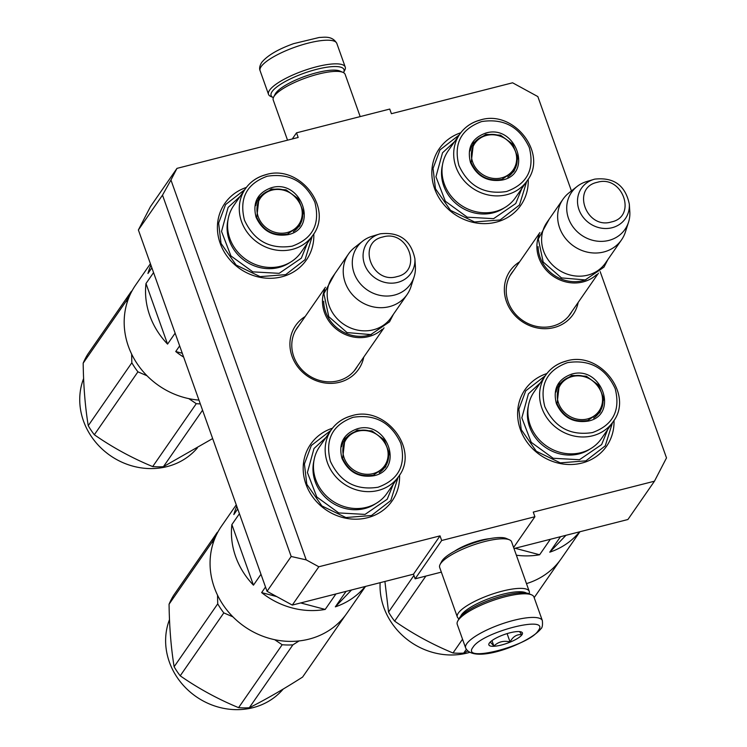 <?xml version="1.0" encoding="UTF-8"?>
<svg xmlns="http://www.w3.org/2000/svg" width="747" height="747" viewBox="0 0 747 747"><rect width="100%" height="100%" fill="white"/><g stroke="black" fill="none" stroke-linecap="round" stroke-linejoin="round"><path stroke-width="1.12" d="M176.974 168.374L170.951 180.008L306.214 559.876L318.838 566.768L292.292 605.079L267.043 591.307L138.382 229.964L150.427 206.686L176.974 168.374L298.174 137.467L296.522 132.835L389.747 109.062L391.4 113.703L512.591 82.796L537.84 96.578L571.436 190.933M318.838 566.768L440.03 535.87L441.682 540.501L415.136 578.813L413.483 574.182L440.03 535.87M513.992 548.55L627.91 519.51L654.456 481.199L533.265 512.097L534.908 516.728L441.682 540.501M654.456 481.199L666.501 457.911L600.168 271.609M578.178 302.432A38.33 34.848 -145.3 0 1 544.46 328.708A38.33 34.848 -145.3 0 1 506.475 301.639A38.33 34.848 -145.3 0 1 519.604 261.842M363.752 357.103A38.33 34.848 -145.3 0 1 330.043 383.379A38.33 34.848 -145.3 0 1 292.049 356.319A38.33 34.848 -145.3 0 1 305.178 316.513M613.997 420.393A49.629 45.119 -145.3 0 1 574.817 464.298A49.629 45.119 -145.3 0 1 520.37 429.478A49.629 45.119 -145.3 0 1 546.879 373.556M399.57 475.064A49.629 45.119 -145.3 0 1 360.39 518.969A49.629 45.119 -145.3 0 1 305.943 484.149A49.629 45.119 -145.3 0 1 332.452 428.227M528.204 179.168A49.629 45.119 -145.3 0 1 489.21 223.39A49.629 45.119 -145.3 0 1 434.595 188.589A49.629 45.119 -145.3 0 1 460.768 132.77M313.787 233.839A49.629 45.119 -145.3 0 1 274.784 278.061A49.629 45.119 -145.3 0 1 220.169 243.261A49.629 45.119 -145.3 0 1 246.351 187.441M138.382 229.964L162.51 195.135L170.951 180.008M162.51 195.135L291.181 556.478L306.214 559.876M267.043 591.307L291.181 556.478M292.292 605.079L413.483 574.182M441.346 572.127L415.136 578.813M534.908 516.728L513.609 547.467M454.606 551.174A26.565 6.854 -19.6 0 1 489.752 538.662M296.522 132.835L292.273 138.97M513.394 270.806A35.781 32.532 -145.3 0 0 511.564 273.187A35.781 32.532 -145.3 0 0 508.203 301.919A35.781 32.532 34.7 0 0 537.121 326.514A35.781 32.532 34.7 0 0 570.381 313.945A35.781 32.532 34.7 0 0 571.969 311.387M298.968 325.477A35.781 32.532 -145.3 0 0 297.138 327.858A35.781 32.532 -145.3 0 0 293.776 356.59A35.781 32.532 34.7 0 0 322.695 381.185A35.781 32.532 34.7 0 0 355.955 368.616A35.781 32.532 34.7 0 0 357.542 366.058M526.71 181.418L519.482 204.977L500.117 219.963L474.532 221.962L450.534 210.374L435.454 188.73L433.055 168.411L439.992 149.895L459.2 134.974M612.493 422.643L605.257 445.866L585.891 460.852L560.306 462.86L536.318 451.263L521.229 429.618L518.829 409.3L525.776 390.793L545.291 375.75M312.283 236.089L305.056 259.648L285.69 274.635L260.105 276.633L236.117 265.045L221.028 243.401L218.628 223.082L225.575 204.566L244.773 189.645M398.067 477.314L390.83 500.537L371.474 515.523L345.889 517.531L321.892 505.934L306.812 484.289L304.412 463.971L311.35 445.464L330.865 430.421M382.184 329.287A35.632 32.392 34.7 0 1 368.626 336.598A35.632 32.392 -145.3 0 1 332.294 325.328A35.632 32.392 -145.3 0 1 324.749 289.491M371.53 334.404A34.614 31.467 34.7 0 1 368.532 335.328A34.614 31.467 -145.3 0 1 323.694 301.265M407.115 294.514L391.073 317.671A35.632 32.392 34.7 0 1 373.332 329.81A35.632 32.392 -145.3 0 1 334.749 315.878A35.632 32.392 -145.3 0 1 332.499 277.09L348.55 253.924A35.632 32.392 -145.3 0 1 354.573 247.528L362.64 241.16A32.504 29.553 -145.3 0 1 372.053 236.285L379.308 234.091A26.696 24.268 34.7 0 0 364.751 264.849A26.696 24.268 34.7 0 0 397.656 282.394A26.696 24.268 34.7 0 0 414.893 258.751L415.379 266.305A32.504 29.553 34.7 0 1 414.118 276.829L410.99 286.624A35.632 32.392 34.7 0 1 407.115 294.514A35.632 32.392 34.7 0 1 389.383 306.643A35.632 32.392 -145.3 0 1 350.801 292.721A35.632 32.392 -145.3 0 1 348.55 253.924M414.118 276.829A32.504 29.553 34.7 0 1 394.397 295.093A32.504 29.553 -145.3 0 1 356.758 278.79A32.504 29.553 -145.3 0 1 362.64 241.16M596.61 274.616A35.632 32.392 34.7 0 1 583.052 281.927A35.632 32.392 -145.3 0 1 546.72 270.657A35.632 32.392 -145.3 0 1 539.175 234.819M585.956 279.733A34.614 31.467 34.7 0 1 582.959 280.657A34.614 31.467 -145.3 0 1 538.12 246.594M621.541 239.843L605.49 263A35.632 32.392 34.7 0 1 587.758 275.139A35.632 32.392 -145.3 0 1 549.176 261.207A35.632 32.392 -145.3 0 1 546.925 222.419L562.977 199.253A35.632 32.392 -145.3 0 1 568.99 192.857L577.067 186.489A32.504 29.553 -145.3 0 1 586.479 181.614L593.734 179.42A26.696 24.268 34.7 0 0 579.177 210.178A26.696 24.268 34.7 0 0 612.082 227.723A26.696 24.268 34.7 0 0 629.31 204.08L629.805 211.634A32.504 29.553 34.7 0 1 628.544 222.158L625.416 231.953A35.632 32.392 34.7 0 1 621.541 239.843A35.632 32.392 34.7 0 1 603.809 251.972A35.632 32.392 -145.3 0 1 565.218 238.05A35.632 32.392 -145.3 0 1 562.977 199.253M628.544 222.158A32.504 29.553 34.7 0 1 608.824 240.422A32.504 29.553 -145.3 0 1 571.184 224.119A32.504 29.553 -145.3 0 1 577.067 186.489M542.359 620.626L533.946 597.002A40.721 10.505 160.4 0 0 531.612 594.855L529.156 593.79A38.685 9.982 160.4 0 0 504.104 595.574A38.685 9.982 160.4 0 0 459.508 617.844A38.685 9.982 160.4 0 0 458.919 618.805L457.687 621.187A40.721 10.505 160.4 0 0 457.229 624.324L465.642 647.948C473.505 665.091 529.772 643.092 540.819 628.871C542.266 627.919 542.78 625.174 542.359 620.626A40.721 10.505 160.4 0 0 507.12 622.195A40.721 10.505 160.4 0 0 466.716 643.793A40.721 10.505 160.4 0 0 465.642 647.948M531.612 594.855A40.721 10.505 160.4 0 0 505.243 596.732A40.721 10.505 160.4 0 0 458.303 620.169A40.721 10.505 160.4 0 0 457.687 621.187M473.019 647.238C460.105 663.485 529.408 645.819 538.279 630.599C551.202 614.361 481.899 632.027 473.019 647.238M489.341 643.083A17.816 4.594 160.4 0 0 489.07 643.522A17.816 4.594 160.4 0 0 502.04 644.857A17.816 4.594 160.4 0 0 521.966 634.763A17.816 4.594 160.4 0 0 521.415 632.009A17.816 4.594 160.4 0 0 504.739 634.371A17.816 4.594 160.4 0 0 489.341 643.083M490.256 642.018L493.898 646.043C498.258 641.794 503.646 640.422 510.052 641.925C512.928 636.631 516.821 634.203 521.742 634.642L519.501 631.588M510.052 641.925L507.092 633.605M493.898 646.043L491.965 640.599M273.393 97.605A38.685 9.982 -19.6 0 1 273.318 97.568A38.685 9.982 -19.6 0 1 272.113 91.582A38.685 9.982 -19.6 0 1 316.709 69.322A38.685 9.982 -19.6 0 1 343.555 72.562A38.685 9.982 -19.6 0 1 343.508 72.636M273.318 97.568L270.853 96.503A40.721 10.505 -19.6 0 1 268.518 94.355A40.721 10.505 -19.6 0 1 269.592 90.21A40.721 10.505 -19.6 0 1 316.532 66.772A40.721 10.505 -19.6 0 1 345.235 67.043A40.721 10.505 -19.6 0 1 344.787 70.181L343.555 72.562M287.539 140.184L273.225 99.995A38.172 9.851 -19.6 0 1 273.654 97.045L275.195 94.075A35.632 9.188 -19.6 0 1 275.736 93.188A35.632 9.188 -19.6 0 1 316.812 72.683A35.632 9.188 -19.6 0 1 339.885 71.04L342.966 72.366A38.172 9.851 -19.6 0 1 345.151 74.383L360.185 116.607M273.654 97.045A38.172 9.851 -19.6 0 1 274.233 96.102A38.172 9.851 -19.6 0 1 318.241 74.121A38.172 9.851 -19.6 0 1 342.966 72.366M526.374 593.053A35.632 9.188 160.4 0 0 502.554 594.304A35.632 9.188 160.4 0 0 461.478 614.809A35.632 9.188 160.4 0 0 460.61 616.471M529.072 593.762A38.172 9.851 160.4 0 0 529.24 591.372A38.172 9.851 160.4 0 0 502.329 591.12A38.172 9.851 160.4 0 0 458.322 613.091A38.172 9.851 160.4 0 0 457.323 616.985A38.172 9.851 160.4 0 0 458.957 618.731M529.24 591.372L511.592 541.808A38.172 9.851 160.4 0 0 509.407 539.792L506.326 538.466A35.632 9.188 160.4 0 0 483.253 540.1A35.632 9.188 160.4 0 0 442.177 560.614A35.632 9.188 160.4 0 0 441.636 561.501L440.095 564.471A38.172 9.851 160.4 0 0 439.666 567.412L457.323 616.985M509.407 539.792A38.172 9.851 160.4 0 0 484.682 541.547A38.172 9.851 160.4 0 0 440.674 563.527A38.172 9.851 160.4 0 0 440.095 564.471M198.954 400.093A76.343 69.415 -145.3 0 1 128.428 346.421A76.343 69.415 -145.3 0 1 135.59 285.102L150.399 263.728M145.992 283.524L167.561 344.096A76.343 69.415 -145.3 0 1 149.783 315.589A76.343 69.415 -145.3 0 1 145.992 283.524L153.555 272.599M150.903 265.148A76.343 69.415 -145.3 0 0 147.953 273.505L151.865 267.846M288.034 234.67C273.197 236.939 262.542 231.122 256.072 217.228C252.393 202.624 257.482 192.791 271.329 187.749C301.265 178.524 319.016 228.358 288.034 234.67M287.464 234.091C273.215 236.267 262.981 230.683 256.763 217.34L259.088 197.451L271.413 189.019L286.045 189.841L298.23 198.702L303.459 212.325L299.79 225.659L287.464 234.091M301.583 220.561L299.108 226.593M258.443 198.441L263.243 193.977M292.133 246.183C312.769 238.657 320.351 224.007 314.87 202.232C305.224 181.521 289.341 172.856 267.23 176.236C246.585 183.753 239.012 198.403 244.484 220.188C254.139 240.898 270.022 249.563 292.133 246.183M265.801 174.789A40.973 37.257 34.7 0 0 245.399 188.748L233.699 205.64A40.973 37.257 34.7 0 0 236.276 250.245A40.973 37.257 34.7 0 0 280.648 266.268A40.973 37.257 34.7 0 0 301.05 252.309L312.75 235.417C333.918 208.404 299.584 164.013 265.997 174.639C257.295 176.936 250.432 181.642 245.399 188.748A40.973 37.257 34.7 0 0 247.985 233.353A40.973 37.257 34.7 0 0 292.357 249.367A40.973 37.257 34.7 0 0 312.75 235.417M183.65 357.113A76.343 69.415 -145.3 0 1 175.741 351.529L179.654 345.88M182.287 353.266L175.741 351.529M167.561 344.096L175.125 333.171M307.428 243.102L301.321 258.173L279.154 273.337L252.841 271.861L230.926 255.922L221.523 231.43L228.115 207.442L240.076 196.424M272.039 190.121A23.316 21.196 -145.3 0 1 300.948 205.892A23.316 21.196 -145.3 0 1 287.147 232.55A23.316 21.196 34.7 0 1 258.238 216.779A23.316 21.196 34.7 0 1 272.039 190.121M255.726 205.63A24.306 22.102 34.7 0 1 258.807 198.665C261.917 194.285 266.109 191.409 271.394 190.009C291.414 183.725 311.471 209.851 298.763 226.341A24.306 22.102 -145.3 0 1 293.319 231.673M212.652 438.564L163.406 466.698A76.343 69.415 -145.3 0 1 158.065 466.828A76.343 69.415 -145.3 0 1 152.687 466.586L196.274 403.679L188.786 398.627M200.308 403.894A76.343 69.415 -145.3 0 1 196.274 403.679M197.339 447.976A67.435 61.319 -145.3 0 1 150.371 468.584A67.435 61.319 -145.3 0 1 83.617 378.514M127.13 302.498L126.775 300.229A76.343 69.415 -145.3 0 1 131.407 291.274L132.032 290.882M163.406 466.698L202.558 410.206M147.047 375.788L137.924 371.829A76.343 69.415 -145.3 0 1 131.836 362.771L131.64 354.106M152.687 466.586C131.855 457.967 112.405 447.35 94.327 434.745A76.343 69.415 -145.3 0 1 88.239 425.678L131.836 362.771M88.239 425.678C85.177 406.826 83.487 385.984 83.178 363.145L126.775 300.229M83.178 363.145A76.343 69.415 -145.3 0 1 87.81 354.19L131.407 291.274M94.327 434.745L137.924 371.829M365.507 586.414L346.981 613.138A76.343 69.415 -145.3 0 1 276.017 639.964A76.343 69.415 -145.3 0 1 214.314 587.487A76.343 69.415 -145.3 0 1 221.476 526.177L236.257 504.841M231.878 524.59L253.448 585.162A76.343 69.415 -145.3 0 1 235.669 556.655A76.343 69.415 -145.3 0 1 231.878 524.59L239.413 513.712M236.771 506.279A76.343 69.415 -145.3 0 0 233.839 514.571L237.723 508.959M373.92 475.736C359.083 478.005 348.429 472.188 341.958 458.294C338.279 443.69 343.368 433.858 357.215 428.815C387.151 419.599 404.902 469.424 373.92 475.736M373.351 475.167C359.102 477.333 348.868 471.749 342.649 458.406L344.974 438.526L357.299 430.085L371.931 430.907L384.117 439.768L389.346 453.392L385.676 466.726L373.351 475.167M387.469 461.627L384.994 467.659M344.33 439.507L349.129 435.043M378.019 487.249C398.665 479.733 406.237 465.082 400.756 443.298C391.111 422.587 375.227 413.922 353.116 417.302C332.471 424.828 324.898 439.479 330.37 461.254C340.025 481.964 355.908 490.63 378.019 487.249M351.688 415.855A40.973 37.257 34.7 0 0 331.285 429.814L319.585 446.706A40.973 37.257 34.7 0 0 322.172 491.311A40.973 37.257 34.7 0 0 366.534 507.334A40.973 37.257 34.7 0 0 386.937 493.375L398.646 476.483C419.805 449.479 385.471 405.079 351.884 415.705C343.181 418.012 336.318 422.709 331.285 429.814A40.973 37.257 34.7 0 0 333.872 474.42A40.973 37.257 34.7 0 0 378.243 490.443A40.973 37.257 34.7 0 0 398.646 476.483M365.18 586.498A76.343 69.415 -145.3 0 1 335.338 606.844L346.057 591.372M351.529 589.981L335.338 606.844M300.686 602.941L325.197 609.431A76.343 69.415 -145.3 0 1 261.627 592.595L265.512 586.993M276.754 596.601L261.627 592.595M253.448 585.162L260.983 574.284M325.197 609.431L335.917 593.958M355.357 601.036L354.732 601.877L355.329 601.027M354.508 602.157L356.002 600.13L354.508 602.157M393.314 484.168L387.207 499.239L365.04 514.403L338.727 512.928L316.812 496.988L307.409 472.496L314.001 448.508L325.963 437.499M357.925 431.187A23.316 21.196 -145.3 0 1 386.834 446.958A23.316 21.196 -145.3 0 1 373.033 473.617A23.316 21.196 34.7 0 1 344.134 457.846A23.316 21.196 34.7 0 1 357.925 431.187M341.612 446.697A24.306 22.102 34.7 0 1 344.694 439.731C347.803 435.361 351.996 432.476 357.281 431.075C377.3 424.791 397.357 450.917 384.649 467.417A24.306 22.102 -145.3 0 1 379.205 472.739M345.17 615.631L302.591 677.071C283.449 689.294 265.68 699.528 249.293 707.764A76.343 69.415 -145.3 0 1 243.952 707.904A76.343 69.415 -145.3 0 1 238.573 707.652L282.17 644.745L274.672 639.693M299.089 640.935L292.889 644.857A76.343 69.415 -145.3 0 1 287.539 644.988A76.343 69.415 -145.3 0 1 282.17 644.745M283.225 689.042A67.435 61.319 -145.3 0 1 236.257 709.65A67.435 61.319 -145.3 0 1 169.504 619.58M213.016 543.564L212.662 541.295A76.343 69.415 -145.3 0 1 217.293 532.34L217.919 531.948M249.293 707.764L292.889 644.857M232.933 616.854L223.811 612.895A76.343 69.415 -145.3 0 1 217.722 603.837L217.526 595.172M238.573 707.652C217.741 699.033 198.291 688.417 180.214 675.811A76.343 69.415 -145.3 0 1 174.126 666.744L217.722 603.837M174.126 666.744C171.063 647.892 169.373 627.05 169.065 604.211L212.662 541.295M169.065 604.211A76.343 69.415 -145.3 0 1 173.696 595.256L217.293 532.34M180.214 675.811L223.811 612.895M502.46 179.999C487.623 182.268 476.969 176.451 470.498 162.557C466.819 147.953 471.908 138.12 485.746 133.078C515.691 123.853 533.433 173.687 502.46 179.999M501.891 179.42C487.642 181.596 477.408 176.012 471.189 162.669L473.514 142.78L485.839 134.348L500.471 135.17L512.657 144.031L517.876 157.654L514.216 170.988L501.891 179.42M516.009 165.89L513.534 171.922M472.87 143.769L477.669 139.306M506.559 191.512C527.195 183.986 534.777 169.336 529.296 147.561C519.651 126.85 503.767 118.185 481.647 121.565C461.011 129.082 453.429 143.732 458.91 165.517C468.565 186.227 484.448 194.892 506.559 191.512M480.218 120.118A40.973 37.257 34.7 0 0 459.825 134.077L448.116 150.969A40.973 37.257 34.7 0 0 450.702 195.574A40.973 37.257 34.7 0 0 495.074 211.588A40.973 37.257 34.7 0 0 515.477 197.638L527.177 180.746C548.345 153.733 514.011 109.342 480.414 119.968C471.721 122.265 464.858 126.971 459.825 134.077A40.973 37.257 34.7 0 0 462.412 178.682A40.973 37.257 34.7 0 0 506.783 194.696A40.973 37.257 34.7 0 0 527.177 180.746M521.854 188.431L515.747 203.501L493.571 218.666L467.258 217.19L445.343 201.251L435.94 176.759L442.532 152.771L454.503 141.753M486.465 135.45A23.316 21.196 -145.3 0 1 515.365 151.221A23.316 21.196 -145.3 0 1 501.573 177.879A23.316 21.196 34.7 0 1 472.664 162.108A23.316 21.196 34.7 0 1 486.465 135.45M470.152 150.959A24.306 22.102 34.7 0 1 473.234 143.994C476.334 139.614 480.536 136.729 485.821 135.338C505.84 129.054 525.897 155.18 513.189 171.67A24.306 22.102 -145.3 0 1 507.745 177.002M588.347 421.065C573.509 423.334 562.855 417.517 556.384 403.623C552.705 389.019 557.794 379.187 571.632 374.144C601.578 364.928 619.319 414.753 588.347 421.065M587.777 420.486C573.528 422.662 563.294 417.078 557.075 403.735L559.4 383.855L571.726 375.414L586.358 376.236L598.543 385.097L603.763 398.721L600.102 412.055L587.777 420.486M601.895 406.956L599.421 412.988M558.756 384.836L563.555 380.372M592.446 432.578C613.082 425.062 620.664 410.411 615.183 388.627C605.537 367.916 589.654 359.251 567.533 362.631C546.897 370.157 539.315 384.808 544.796 406.583C554.451 427.293 570.334 435.959 592.446 432.578M566.105 361.184A40.973 37.257 34.7 0 0 545.712 375.143L534.002 392.035A40.973 37.257 34.7 0 0 536.589 436.64A40.973 37.257 34.7 0 0 580.961 452.663A40.973 37.257 34.7 0 0 601.363 438.704L613.063 421.812C634.231 394.808 599.897 350.408 566.301 361.034C557.607 363.341 550.744 368.038 545.712 375.143A40.973 37.257 34.7 0 0 548.298 419.749A40.973 37.257 34.7 0 0 592.67 435.772A40.973 37.257 34.7 0 0 613.063 421.812M579.924 531.743L561.408 558.467A76.343 69.415 -145.3 0 1 526.476 583.612M579.607 531.827A76.343 69.415 -145.3 0 1 549.764 552.173L560.483 536.701M565.955 535.31L549.764 552.173M515.113 548.27L539.623 554.76A76.343 69.415 -145.3 0 1 516.364 555.217M539.623 554.76L550.343 539.287M569.7 546.468L570.204 545.758L569.681 546.449M569.774 546.365L569.214 547.14M568.925 547.486L570.419 545.459L568.925 547.486M607.741 429.497L601.634 444.568L579.457 459.732L553.144 458.256L531.229 442.317L521.836 417.825L528.418 393.837L540.389 382.828M572.351 376.516A23.316 21.196 -145.3 0 1 601.251 392.287A23.316 21.196 -145.3 0 1 587.459 418.946A23.316 21.196 34.7 0 1 558.551 403.175A23.316 21.196 34.7 0 1 572.351 376.516M556.039 392.026A24.306 22.102 34.7 0 1 559.12 385.06C562.22 380.681 566.422 377.805 571.707 376.404C591.727 370.12 611.784 396.246 599.075 412.736A24.306 22.102 -145.3 0 1 593.632 418.068M467.715 651.048L463.719 653.093A76.343 69.415 -145.3 0 1 458.378 653.233A76.343 69.415 -145.3 0 1 452.999 652.981L462.533 639.217M469.63 652.383A67.435 61.319 -145.3 0 1 450.684 654.979A67.435 61.319 -145.3 0 1 380.13 582.688M534.18 597.637L559.596 560.96M463.719 653.093L466.315 649.348M452.999 652.981C432.168 644.362 412.717 633.745 394.64 621.14A76.343 69.415 -145.3 0 1 388.552 612.073L413.931 575.442M388.552 612.073L384.91 581.465M394.64 621.14L425.865 576.077M380.354 233.802A26.696 24.268 34.7 0 0 379.308 234.091L380.382 233.792C399.421 231.747 410.925 240.067 414.893 258.751M382.847 236.986C356.674 242.299 371.67 284.43 396.956 276.623C423.129 271.31 408.133 229.18 382.847 236.986M594.78 179.131A26.696 24.268 34.7 0 0 593.734 179.42L594.799 179.121C613.847 177.076 625.351 185.396 629.31 204.08M597.264 182.315C571.1 187.628 586.096 229.759 611.382 221.952C637.555 216.639 622.55 174.509 597.264 182.315M309.744 74.709A26.21 6.76 160.4 0 0 300.873 77.865M268.518 94.355L260.105 70.732A40.721 10.505 -19.6 0 1 261.179 66.586A40.721 10.505 -19.6 0 1 301.583 44.979A40.721 10.505 -19.6 0 1 336.822 43.419L345.235 67.043M228.031 219.758A39.871 36.258 34.7 0 0 240.104 256.903A39.871 36.258 34.7 0 0 278.743 267.501A39.871 36.258 -145.3 0 0 289.817 262.57M313.917 460.824A39.871 36.258 34.7 0 0 325.991 497.969A39.871 36.258 34.7 0 0 364.629 508.567A39.871 36.258 -145.3 0 0 375.704 503.637M442.457 165.087A39.871 36.258 34.7 0 0 454.521 202.232A39.871 36.258 34.7 0 0 493.169 212.83A39.871 36.258 -145.3 0 0 504.234 207.899M528.344 406.153A39.871 36.258 34.7 0 0 540.408 443.298A39.871 36.258 34.7 0 0 579.056 453.896A39.871 36.258 -145.3 0 0 590.13 448.966M295.551 330.407L325.449 287.259M354.125 370.998L384.023 327.849M509.977 275.736L539.876 232.588M568.542 316.326L598.45 273.178M260.105 70.732C259.134 68.584 259.648 65.839 261.655 62.496C267.305 55.539 277.968 49.255 293.646 43.634L319.324 37.453C323.768 37.462 332.154 35.314 336.822 43.419M334.843 273.71L323.881 293.674L328.755 316.663L347.056 332.583L370.82 334.591L389.532 321.817L393.408 314.3M549.26 219.039L538.307 239.003L543.181 261.992L561.483 277.912L585.246 279.92L603.959 267.146L607.834 259.629"/></g></svg>

